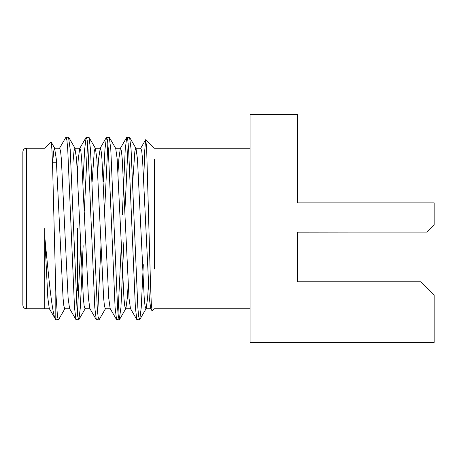 <?xml version="1.0" encoding="UTF-8"?>
<svg xmlns="http://www.w3.org/2000/svg" width="457" height="457" viewBox="0 0 457 457"><rect width="100%" height="100%" fill="white"/><g stroke="black" fill="none" stroke-linecap="round" stroke-linejoin="round"><path stroke-width="0.69" d="M352.324 232.082L297.53 232.15M297.53 232.082L297.53 281.763L297.53 232.082L426.844 232.082L434.15 224.775L434.15 202.862L297.53 202.862L297.53 162.532M73.988 228.5L73.988 240.685M77.644 290.595L77.644 228.5M22.85 228.5L22.85 151.873C23.084 149.633 24.307 148.416 26.5 148.222L26.5 308.778C24.307 308.584 23.084 307.367 22.85 305.127L22.85 228.5M154.352 269.013L154.352 159.162M44.769 228.5L44.763 236.8C48.859 279.181 52.275 315.964 55.805 319.786L58.582 319.632L64.985 308.561M59.421 148.439L65.831 137.368L68.51 137.18L70.201 149.416L76.965 307.584L77.764 316.598L78.872 319.632L80.346 307.584L83.151 245.666M66.048 137.18L66.939 140.402L67.739 149.416L74.502 307.584L75.976 319.632L78.655 319.82M124.927 210.568L128.16 143.452M122.305 214.984L125.235 149.416L126.709 137.368L129.605 137.368L131.079 149.416L137.848 307.584L138.648 316.598L139.751 319.632L141.23 307.584L143.309 264.677M126.926 137.18L127.817 140.402L128.617 149.416L135.381 307.584L136.86 319.632L139.539 319.82M104.63 210.568L107.863 143.452M103.299 181.663L104.944 149.416L106.418 137.368L109.314 137.368L110.788 149.416L117.552 307.584L118.352 316.598L119.243 319.82L120.934 307.584L123.864 242.016M106.635 137.18L107.526 140.402L108.326 149.416L115.09 307.584L116.564 319.632L119.243 319.82M84.339 210.568L87.573 143.452M83.008 181.663L84.648 149.416L86.122 137.368L89.018 137.368L90.492 149.416L97.261 307.584L98.061 316.598L99.169 319.632L105.573 308.561M86.339 137.18L87.23 140.402L88.03 149.416L94.793 307.584L96.273 319.632L98.952 319.82M118.015 313.548L121.248 246.432M97.718 313.548L100.98 245.666M77.427 313.548L80.683 245.666M44.769 308.406L44.763 236.8L47.831 298.015L49.276 308.561L55.805 319.786L55.805 292.074L52.669 168.713L51.927 149.702L51.138 142.041L44.769 148.222L26.5 148.222M143.755 179.104L144.698 151.038L145.652 139.711L146.6 146.988L150.547 285.391L151.29 303.522L152.072 310.863L154.352 308.778L250.07 308.778M55.805 292.074L57.473 316.598L58.365 319.82M52.641 162.749L53.703 151.056L54.594 148.228L56.285 158.985L63.049 298.015L63.854 305.944L64.74 308.772L69.812 308.772M72.937 162.749L74 151.056L74.891 148.228L76.582 158.985L83.345 298.015L84.145 305.944L85.036 308.772L90.109 308.772M92.137 181.663L94.291 151.056L95.182 148.228L100.254 148.228L101.146 151.056L101.945 158.985L108.709 298.015L110.154 308.561L116.564 319.632M89.018 137.368L95.427 148.439L96.873 158.985L103.636 298.015L104.436 305.944L105.327 308.772L110.4 308.772M109.314 137.368L115.718 148.439L117.169 158.985L123.933 298.015L124.732 305.944L125.624 308.772L130.696 308.772M119.46 319.632L125.869 308.561L127.314 298.015L128.16 284.74M132.724 181.663L134.878 151.056L135.769 148.228L140.842 148.228L141.733 151.056L142.533 158.985L149.296 298.015L150.741 308.561L152.072 310.857M129.605 137.368L136.015 148.439L137.46 158.985L144.223 298.015L145.023 305.944L145.914 308.772L146.16 308.561L147.605 298.015L148.451 284.74M54.594 148.228L59.667 148.228L60.558 151.056L61.358 158.985L68.122 298.015L69.567 308.561L75.976 319.632M77.644 168.559L78.273 158.985L79.718 148.439L79.964 148.228L80.855 151.056L81.654 158.985L88.418 298.015L89.863 308.561L96.273 319.632M97.718 172.26L98.563 158.985L100.254 148.228M118.015 172.26L118.86 158.985L120.305 148.439L126.709 137.368M120.551 148.228L121.436 151.056L122.242 158.985L129.005 298.015L130.451 308.561L136.86 319.632M77.644 176.145L77.644 166.405L77.039 165.8M297.53 281.763L420.971 281.763L434.15 294.942L434.15 342.396L250.07 342.396L250.07 114.604L297.53 114.604L297.53 202.862M250.07 148.222L154.352 148.222L145.789 139.659M44.769 308.778L26.5 308.778M74.891 148.228L79.964 148.228M115.472 148.228L120.545 148.228M145.914 308.772L150.987 308.772M49.522 308.772L44.769 308.772M54.84 148.439L51.138 142.041M75.137 148.439L68.727 137.368M85.282 308.561L78.872 319.632M146.16 308.561L139.751 319.632M79.718 148.439L86.122 137.368M100.009 148.439L106.418 137.368M140.602 148.434L145.652 139.711M56.548 162.749L52.464 162.749"/></g></svg>
